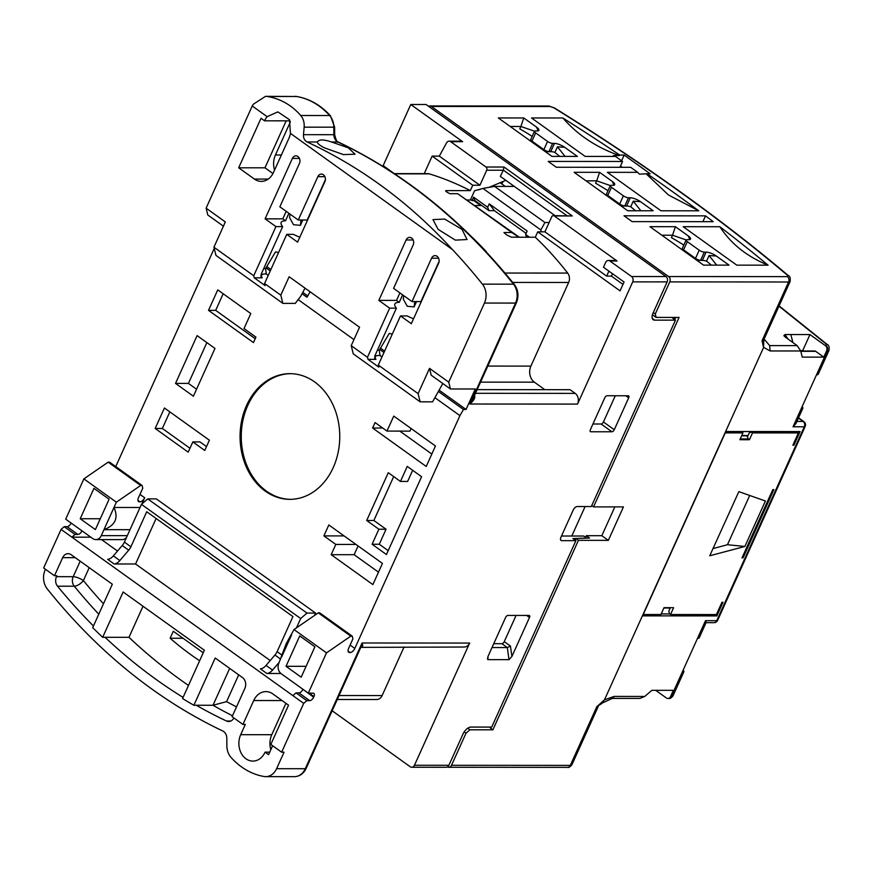 <?xml version="1.0" encoding="UTF-8"?>
<svg xmlns="http://www.w3.org/2000/svg" width="873" height="873" viewBox="0 0 873 873"><rect width="100%" height="100%" fill="white"/><g stroke="black" fill="none" stroke-linecap="round" stroke-linejoin="round"><path stroke-width="1.31" d="M470.602 199.524L472.053 200.561L474.901 200.561L488.978 210.666L494.413 210.666L526.07 233.364M494.413 210.666L489.218 203.835L487.669 207.25L488.978 210.666M489.218 203.835L527.128 231.018L525.579 234.433L529.475 237.227M541.238 231.847L540.824 229.926L482.955 188.437L475.61 190.467M472.053 200.561L473.592 197.145L487.669 207.25M525.579 234.433L526.648 237.216M474.901 200.561L473.592 197.145M514.295 186.407L494.576 186.396L544.948 222.517L549.128 222.517M494.576 186.396L482.955 188.437M540.824 229.926L544.948 222.517M505.26 186.407L500.109 182.708M503.121 181.442A13.75 10.792 87.9 0 1 501.768 183.897M647.1 173.716L639.407 174.185A194.428 154.248 -90 0 1 637.726 172.352L607.357 172.33L660.97 210.786L698.76 210.808A977.444 293.906 24.3 0 0 672.417 191.58A977.444 293.906 24.3 0 0 647.1 173.716L650.134 173.727L624.14 155.078L621.576 160.774M698.76 210.808L668.489 194.995L646.555 174.185M611.176 198.88L612.093 198.564M686.996 253.257L687.913 252.941M535.356 144.514L536.273 144.198M428.567 106.299A3.929 3.121 90 0 1 429.865 105.939A3.929 3.121 90 0 1 431.404 106.451L550.208 106.528A3.929 3.121 -90 0 0 548.67 106.015L554.42 107.903C644.296 163.84 722.32 219.789 788.505 275.759C789.923 276.054 790.48 277.93 790.152 281.401A7.071 2.128 -155.7 0 1 788.581 281.99L669.777 281.903L655.285 313.996L653.299 312.567M550.208 106.528L553.886 107.826A989.229 297.453 -155.7 0 1 787.501 275.344L787.413 276.632L668.609 276.545A3.929 3.121 90 0 1 669.777 281.903M668.609 276.545L431.404 106.451M652.426 314.749L656.136 317.412L679.085 317.423L593.542 506.897L623.431 506.907L608.328 540.365L578.439 540.343L492.896 729.806L469.936 729.795L466.007 733.211L451.516 765.294A3.929 3.121 90 0 1 448.809 767.28A3.929 3.121 90 0 1 447.489 766.92M466.007 733.211L464.174 731.89M705.515 215.86A977.444 293.906 -155.7 0 1 713.23 221.677L632.15 221.622L624.02 215.795L705.515 215.86L702.885 221.677M599.587 172.33L574.128 172.308L627.742 210.764L653.2 210.775L640.476 201.652A7.857 2.357 24.3 0 0 630.284 197.767L628.484 197.767A3.929 1.179 -155.7 0 1 623.387 195.814L611.471 187.28A3.929 1.179 -155.7 0 1 610.282 185.665A3.929 1.179 -155.7 0 1 611.155 185.338L612.944 185.338A7.857 2.357 24.3 0 0 614.69 184.683A7.857 2.357 24.3 0 0 612.311 181.453L599.587 172.33L596.695 180.842L586.012 180.842M523.767 117.964L498.308 117.942L551.922 156.387L577.38 156.409L564.656 147.286A7.857 2.357 24.3 0 0 554.464 143.39L552.664 143.39A3.929 1.179 -155.7 0 1 547.567 141.448L535.651 132.903A3.929 1.179 -155.7 0 1 534.462 131.288A3.929 1.179 -155.7 0 1 535.335 130.961L537.135 130.972A7.857 2.357 24.3 0 0 538.87 130.317A7.857 2.357 24.3 0 0 536.491 127.087L523.767 117.964L520.875 126.476L510.192 126.465M675.407 226.696L649.949 226.685L703.562 265.13L729.02 265.141L716.297 256.018A7.857 2.357 24.3 0 0 706.104 252.133L704.304 252.133A3.929 1.179 -155.7 0 1 699.208 250.191L687.291 241.646A3.929 1.179 -155.7 0 1 686.102 240.031A3.929 1.179 -155.7 0 1 686.975 239.704L688.764 239.704A7.857 2.357 24.3 0 0 690.51 239.049A7.857 2.357 24.3 0 0 688.131 235.83L675.407 226.696L672.516 235.219L661.832 235.208M768.109 265.174A977.444 293.906 24.3 0 0 719.854 226.729L683.177 226.707L736.79 265.152L768.109 265.174C747.026 256.607 730.941 243.796 719.854 226.729M562.856 117.986C577.533 134.857 596.335 147.373 619.273 155.547L619.808 155.078A977.444 293.906 24.3 0 0 562.856 117.986L531.537 117.964L585.15 156.409L615.52 156.431L622.558 161.483L548.2 161.429L556.33 167.256L630.677 167.31L637.726 172.352M619.808 155.078L624.14 155.078M656.136 317.412L655.285 313.996M792.935 342.565L790.829 334.555L809.958 334.566L825.4 345.643A3.929 3.121 90 0 1 826.556 350.99L823.785 357.133L802.265 357.122L800.737 350.979L770.128 350.957L763.635 347.356L725.638 431.513L800.083 431.568L793.917 445.219L792.87 445.219L798.413 432.932L752.515 432.899L749.427 439.73L739.868 439.719L742.945 432.888L725.256 432.877L643.248 614.494L660.948 614.505L664.026 607.673L673.596 607.684L670.508 614.516L716.417 614.548L721.96 602.25L723.019 602.25L716.853 615.912L642.397 615.858L604.476 699.84L763.548 347.53L763.853 339.641M469.936 729.795L467.742 728.224M763.548 347.53L762.064 340.699L763.297 340.863L790.152 281.401M610.336 185.578L596.695 180.842L595.615 183.243A125.679 37.79 24.3 0 1 608.001 190.729M612.311 181.453L613.992 185.207M635.533 210.764A125.679 37.79 24.3 0 0 630.721 206.803A7.857 2.357 24.3 0 0 626.585 205.952L624.784 205.952A3.929 1.179 24.3 0 1 619.688 204.009L607.772 195.465A3.929 1.179 -155.7 0 1 606.582 193.85L610.282 185.665M640.476 201.652L633.252 201.194L630.721 206.803M640.869 210.764L633.252 201.194M534.516 131.201L520.875 126.476L519.795 128.866A125.679 37.79 24.3 0 1 532.181 136.363M536.491 127.087L538.172 130.841M559.713 156.398A125.679 37.79 24.3 0 0 554.901 152.426A7.857 2.357 24.3 0 0 550.765 151.586L548.964 151.586A3.929 1.179 24.3 0 1 543.868 149.643L531.952 141.099A3.929 1.179 -155.7 0 1 530.762 139.484L534.462 131.288M564.656 147.286L557.432 146.817L554.901 152.426M565.049 156.398L557.432 146.817M686.156 239.944L672.516 235.219L671.435 237.609A125.679 37.79 24.3 0 1 683.81 245.095M688.131 235.83L689.812 239.573M711.353 265.13A125.679 37.79 24.3 0 0 706.541 261.169A7.857 2.357 24.3 0 0 702.405 260.329L700.604 260.329A3.929 1.179 24.3 0 1 695.508 258.386L683.592 249.842A3.929 1.179 -155.7 0 1 682.402 248.227L686.102 240.031M716.297 256.018L709.072 255.56L706.541 261.169M716.689 265.141L709.072 255.56M619.928 167.3L622.558 161.483M615.52 156.431A194.428 154.248 90 0 1 613.413 155.547L619.273 155.547M622.274 167.3L620.507 166.034M492.896 729.806L490.353 727.995L490.768 727.078M578.439 540.343L575.896 538.521L575.154 540.158M575.896 538.521L589.537 538.03L586.285 535.695L601.824 535.706L608.328 540.365M601.824 535.706L614.832 506.907M591.741 505.598L593.542 506.897M675.724 317.423L674.731 319.627M604.476 699.84L601.628 703.627L596.826 706.661L604.476 699.84L614.134 696.425L612.628 698.247L602.457 702.961M586.285 535.695L585.543 537.332M620.092 204.282L619.895 205.133M695.901 258.648L695.716 259.499M544.272 149.916L544.075 150.756M571.782 536.022L585.096 506.547M746.906 435.845L748.347 438.944L740.217 438.944M612.257 698.411L639.964 698.433L644.754 696.447L651.836 690.314L673.345 690.325L670.573 696.468A3.929 3.121 90 0 1 667.867 698.455A3.929 3.121 90 0 1 666.328 697.942L655.688 690.314M744.887 546.465L709.749 555.774L738.842 491.641L765.414 501.004L744.887 546.465L727.46 544.719L712.837 548.615M749.7 495.471L727.46 544.719M683.144 670.18A7.857 2.357 -155.7 0 1 683.81 671.926A7.857 2.357 -155.7 0 1 682.064 672.57L697.472 638.436A7.857 2.357 24.3 0 0 699.218 637.781L706.082 622.58M802.134 406.643A7.857 2.357 -155.7 0 1 802.8 408.378A7.857 2.357 -155.7 0 1 801.054 409.033L816.473 374.888A7.857 2.357 24.3 0 0 818.219 374.244L829.001 350.346A7.857 2.357 -155.7 0 1 827.266 350.99L826.556 350.99M743.054 557.88L773.882 489.6L772.823 489.6L741.995 557.88L743.054 557.88L742.257 557.301M697.472 638.436L705.493 620.681L716.744 620.692L804.295 426.788L793.044 426.777L795.936 423.58L802.8 408.378M706.039 622.667L714.038 622.678A3.929 3.121 -90 0 0 716.744 620.692A3.929 1.179 24.3 0 0 717.617 620.365L805.168 426.461A3.929 1.179 -155.7 0 1 804.295 426.788A3.929 3.121 -90 0 0 803.127 421.43L796.907 421.43M705.493 620.681C706.355 622.536 706.312 623.027 705.384 622.154M714.943 614.537L716.853 615.912M661.21 613.926L669.711 613.937M793.12 444.652L793.917 445.219M796.503 431.568L796.231 432.157M670.366 607.684L668.838 611.056L669.427 613.73L670.508 614.516M725.365 432.102L741.864 432.113L742.945 432.888M749.427 439.73L748.347 438.944M752.515 432.899L751.424 432.124L797.333 432.157L798.413 432.932M747.441 436.991L749.307 432.855L751.424 432.124M770.128 350.957L769.659 345.643M823.785 357.133L815.666 351.317A2.357 1.866 -90 0 0 814.738 351.001L800.748 350.99L797.18 345.621L785.591 337.305L783.845 335.723L784.958 334.555L788.123 339.117M805.168 426.461A3.929 3.929 0 0 0 803.88 421.659A3.929 2.073 125.6 0 0 803.127 421.43L798.424 418.058M790.829 334.555L784.958 334.555M829.001 350.346C829.47 347.083 828.848 345.097 827.135 344.388A3.929 2.532 -50.3 0 0 826.164 343.995L778.967 306.161M800.639 350.608L802.713 350.619L809.958 334.566M302.898 689.266L313.636 697.243L313.942 696.567A3.929 2.073 -54.4 0 0 313.844 693.369A3.929 2.073 -54.4 0 0 313.091 693.151L308.311 693.14L281.237 673.727A7.857 6.231 90 0 1 278.902 663.011L286.224 643.619L294.005 629.564L318.296 612.846L319.736 612.846L352.223 636.144L352.91 638.883L348.589 648.443A4.714 2.499 -54.4 0 0 348.709 652.273A4.714 2.499 -54.4 0 0 349.604 652.535L348.174 651.509M246.579 405.443A62.834 49.848 -90 0 0 289.869 499.345A62.834 49.848 -90 0 0 333.235 467.579A62.834 49.848 -90 0 0 289.956 373.666A62.834 49.848 -90 0 0 246.579 405.443M290.545 373.677A62.834 49.848 -90 0 0 247.779 405.443A62.834 49.848 -90 0 0 290.458 499.345M399.91 292.902L396.528 300.399L378.827 300.388L406.109 239.966A5.107 4.049 90 0 1 409.633 237.38A5.107 4.049 90 0 1 413.158 245.007L393.581 288.363L411.991 301.567L420.917 301.578L439.119 261.278M413.54 318.776A19.632 5.904 -155.7 0 1 407.233 315.928L400.489 315.928L378.293 365.078L418.102 393.625L420.142 401.82L432.572 401.831L442.818 383.52M462.046 229.392L467.055 239.529L455.346 240.13L438.137 229.37L432.964 219.614L444.63 219.058L462.046 229.392M325.389 179.718L307.187 220.029L298.26 220.018L317.837 176.662A5.107 4.049 90 0 1 321.362 174.076A5.107 4.049 90 0 1 324.876 181.715L297.595 242.137L286.759 234.368L264.563 283.529L280.811 295.172L282.852 303.378L295.281 303.378L300.618 296.438L305.037 288.145M286.759 234.368L293.503 234.368A19.632 5.904 24.3 0 0 299.81 237.227M290 120.845L264.552 120.823A17.678 14.023 90 0 1 267.138 116.676L252.242 105.993L253.235 104.28L265.545 96.336L267.28 96.477C280.419 98.693 291.571 105.033 300.749 115.498C303.346 118.641 304.481 122.526 304.142 127.163L303.488 134.671C303.335 138.141 304.535 140.575 307.11 141.972L317.477 141.983C318.841 139.309 323.523 139.309 331.533 141.983L348.316 147.843L355.027 154.215L343.438 154.597L324.407 147.821C319.627 145.344 317.314 143.401 317.477 141.983L317.543 141.808M416.541 301.578L414.129 306.903L407.255 306.27L403.304 299.133L403.686 295.62M414.129 306.903L414.719 301.578M302.811 220.018L300.399 225.343L293.524 224.71L289.574 217.573L289.956 214.06M300.399 225.343L300.989 220.018M278.542 252.581A19.632 5.904 24.3 0 0 275.519 251.904L265.534 268.655L266.309 273.991L268.24 275.388M206.857 342.609L188.437 383.411L175.517 383.4L193.391 396.222L214.976 348.425L197.102 335.614L175.517 383.4M196.545 389.227L188.437 383.411M142.103 485.464L140.662 485.464L108.165 462.166L109.605 462.166L142.103 485.464L142.779 488.203L138.458 497.752A4.714 2.499 -54.4 0 0 138.589 501.593A4.714 2.499 -54.4 0 0 139.484 501.855L138.043 500.829M183.057 638.261L170.137 638.25L173.301 631.266L203.245 652.742M282.852 303.378L215.969 255.407L213.929 247.212L253.737 275.759L254.25 277.81L262.216 277.81L261.016 277.287L261.092 274.395L282.666 226.609L275.933 226.598L265.097 218.839L292.379 158.406A5.107 4.049 90 0 1 295.903 155.831A5.107 4.049 90 0 1 299.428 163.458L279.851 206.814L298.26 220.018M420.142 401.82L353.259 353.86L351.219 345.664L367.468 357.319L367.98 359.36L375.947 359.37L374.746 358.847L374.823 355.955L396.397 308.158L389.664 308.158L378.827 300.388M392.272 334.13A19.632 5.904 24.3 0 0 389.249 333.453L379.264 350.215L380.039 355.551L381.97 356.937M71.117 523.047L81.942 530.817M296.002 692.889L306.838 700.659L303.695 703.387L292.859 695.617L296.002 692.889L298.872 692.889A3.929 2.073 125.6 0 0 302.811 689.484M313.636 697.243A3.929 2.073 -54.4 0 1 309.708 700.659L306.838 700.659M279.24 662.28L272.562 670.071A7.857 4.158 -54.4 0 1 266.876 673.487L260.383 668.827A7.857 4.158 125.6 0 0 266.058 665.412L274.94 655.045A7.857 4.158 125.6 0 0 277.123 651.629L292.935 616.6L146.719 511.742L130.906 546.771A7.857 4.158 -54.4 0 1 128.724 550.186L119.841 560.564A7.857 4.158 -54.4 0 1 114.156 563.969L107.663 559.309A7.857 4.158 125.6 0 0 113.337 555.905L122.22 545.527A7.857 4.158 125.6 0 0 124.403 542.111L141.448 504.354L147.744 498.898L306.969 613.075L300.672 618.531L296.449 627.883M81.844 531.035A3.929 2.073 -54.4 0 1 77.915 534.44L75.045 534.44L64.209 526.67L67.079 526.681A3.929 2.073 125.6 0 0 71.019 523.265M80.218 518.737L93.946 488.356L109.103 499.225L95.386 529.605L80.218 518.737L100.286 518.748M170.137 638.25A357.886 283.932 -90 0 0 199.633 660.752M93.444 625.996A617.386 489.808 90 0 1 57.531 586.198A7.857 6.231 90 0 1 56.45 576.671L73.19 576.693A7.857 6.231 -90 0 0 74.27 586.209A7.857 3.437 140.7 0 0 83.382 580.578A7.857 2.357 24.3 0 0 73.19 576.693L80.185 561.186M233.888 717.955A7.857 6.231 90 0 1 228.671 721.513A7.857 6.231 90 0 1 226.489 721.011A617.386 489.808 90 0 1 196.261 705.253L193.871 705.253L215.205 658.013L242.552 677.623A7.857 6.231 90 0 1 244.887 688.339L232.098 716.668L242.923 724.437L253.716 700.539A17.678 14.023 90 0 1 265.916 691.602A17.678 14.023 90 0 1 272.834 693.915L288.537 705.177L270.816 744.44L281.652 752.199L284.041 752.21L276.588 768.698A15.714 12.462 90 0 1 265.752 776.643A15.714 12.462 90 0 1 264.104 776.501A78.548 62.321 -90 0 1 231.072 757.48A15.714 12.462 90 0 1 226.871 745.815L226.827 738.307A7.857 6.231 90 0 0 222.801 731.007A628.385 498.527 -90 0 1 47.207 588.839A15.714 12.462 -90 0 1 45.167 569.927L45.461 569.272M286.18 211.353L282.797 218.85L285.504 220.793L288.887 213.296M254.25 277.81L265.076 285.58L264.563 283.529M396.528 300.399L399.234 302.342L402.617 294.845M274.548 170.126A17.678 14.023 90 0 1 275.432 154.979L290.371 121.904M272.965 173.541L264.977 167.812L286.191 120.834M264.552 120.823L261.027 118.302L238.678 167.802L264.977 167.812M367.98 359.36L378.806 367.129L378.293 365.078M285.504 220.793A19.632 5.904 24.3 0 0 281.139 222.419A19.632 5.904 24.3 0 0 282.666 226.609M412.656 470.307L407.636 481.438L400.456 481.438L388.278 472.697L366.693 520.494L378.882 529.234L386.052 529.234L373.862 520.494L366.693 520.494M393.69 476.582L373.862 520.494M386.052 529.234L379.275 544.25L388.201 550.656M355.998 544.457L335.81 544.436L331.183 554.682L354.132 554.693L358.083 545.952M344.082 535.913L323.894 535.891L328.826 524.968L382.439 563.412L372.88 584.583L331.183 554.682M354.132 554.693L378.489 572.164M382.69 428.021L372.607 428.021L375.074 422.554L386.979 431.098L409.939 431.12L411.107 428.512M399.845 431.109L431.829 454.047M169.842 411.87L162.345 428.468L189.965 448.275M192.835 441.913L204.751 450.457L209.378 440.21L164.419 407.986L155.176 428.468L188.208 452.159L192.835 441.913L200.004 441.913L206.497 446.572M223.172 293.754L215.675 310.351L255.211 338.702M141.448 504.354L300.672 618.531M116.371 502.182L83.873 478.884L65.693 519.162L92.767 538.576A7.857 6.231 -90 0 0 95.844 539.612A7.857 6.231 -90 0 0 101.268 535.64L116.371 502.182L140.662 485.464M95.844 539.612L122.144 539.623A7.857 6.231 -90 0 0 126.574 537.299M140.04 507.497L113.981 507.475C118.652 517.918 115.312 525.317 103.963 529.66L130.022 529.682M141.863 504.005L144.678 497.763A4.714 2.499 -54.4 0 1 139.964 501.855L139.484 501.855M302.113 293.764L306.958 297.246L310.111 291.789M307.711 295.936L302.855 292.455M270.892 269.528L266.756 266.571M266.003 267.869L270.259 270.925M434.896 397.673L459.929 415.624L354.809 648.443A4.714 2.499 -54.4 0 1 350.084 652.535L349.604 652.535M196.261 705.253L213.001 705.264L226.598 701.619A609.529 483.577 -90 0 0 236.507 706.901M270.226 660.555L135.566 563.991L156.114 518.486M135.566 563.991L114.156 563.969M75.045 534.44L71.902 537.168L61.066 529.409L64.209 526.67M90.825 537.179L71.902 537.168L292.859 695.617M223.423 226.194L207.807 214.998L206.115 208.167L225.332 221.949L213.929 247.212M83.873 478.884L108.165 462.166M61.066 529.409L43.65 567.985L54.486 575.744L62.649 557.651A7.857 6.231 90 0 1 68.072 553.678A7.857 6.231 90 0 1 71.15 554.704L112.311 584.223L92.702 627.643A617.386 489.808 -90 0 0 102.676 637.301L123.137 591.992L204.38 650.243L182.555 698.564A617.386 489.808 -90 0 0 193.871 705.253M183.079 697.418A617.386 489.808 90 0 1 105.076 637.301L128.975 637.323L143.008 606.244M128.975 637.323A617.386 489.808 -90 0 0 188.492 685.414M269.724 752.155L265.065 752.155L268.578 754.676L272.627 745.728M307.11 141.972C361.684 167.398 410.103 203.256 452.389 249.525L290.425 133.373L289.53 119.743L277.832 111.886L267.138 116.676M290.425 133.373A17.678 14.023 90 0 1 288.919 138.305L273.5 172.439A17.678 14.023 90 0 1 261.311 181.377A17.678 14.023 90 0 1 254.381 179.063L238.678 167.802M485.846 251.479L486.086 251.424A365.743 290.163 90 0 0 470.984 236.179M337.262 699.502L376.71 699.524A7.857 6.231 -90 0 0 382.134 695.563L404.057 646.991M604.771 397.793A2.357 1.244 -54.4 0 1 607.139 395.742L628.178 395.764A2.357 1.244 -54.4 0 1 628.625 395.895A2.357 1.244 -54.4 0 1 628.68 397.815L614.276 429.734A2.357 1.244 -54.4 0 1 611.918 431.775L590.879 431.764A2.357 1.244 -54.4 0 1 590.421 431.633A2.357 1.244 -54.4 0 1 590.366 429.712L604.771 397.793M592.942 424.005L601.082 424.005A2.357 1.244 125.6 0 0 603.439 421.965L615.279 395.753M487.658 657.304L487.985 659.628L487.996 656.431L505.587 617.473A2.357 1.244 -54.4 0 1 507.944 615.421L528.983 615.443A2.357 1.244 -54.4 0 1 529.431 615.574A2.357 1.244 -54.4 0 1 529.496 617.484L511.905 656.452L509.024 659.65L487.985 659.628L487.418 658.984M493.758 643.685L501.899 643.685A2.357 1.244 125.6 0 0 504.256 641.644L516.085 615.432M501.899 643.685L507.311 647.57L510.432 646.064L504.256 641.644M509.024 659.65L507.311 647.57L492.001 647.559M544.828 389.674L534.374 382.178A11.786 9.352 90 0 1 530.882 366.114L568.65 282.47A7.857 6.231 -90 0 0 567.679 273.085A365.743 290.163 -90 0 0 535.302 237.227L511.403 237.205L506.493 234.837A365.743 290.163 -90 0 0 503.961 232.513L511.829 232.513L457.67 193.686L449.802 193.675A365.743 290.163 -90 0 0 446.921 192.125L446.409 190.609L470.318 190.62L472.751 185.24L479.921 185.251L486.708 170.224L503.306 170.235L504.048 167.027L572.284 215.958L554.246 215.947A2.357 1.866 -90 0 0 551.692 216.831L544.905 231.847L537.735 231.847L620.059 290.873L624.064 282.001L603.483 267.236L605.644 262.467A3.929 3.121 90 0 1 608.35 260.481A3.929 3.121 90 0 1 609.889 260.994L631.55 276.523A3.929 3.121 90 0 1 632.718 281.881L577.533 404.09A7.857 6.231 -90 0 0 575.209 393.385L570.058 389.696L477.171 389.631M474.028 395C475.829 396.855 474.476 399.867 469.947 404.024L472.948 398.983L516.401 302.745A3.929 1.179 -155.7 0 1 515.528 303.073A15.714 12.462 -90 0 0 513.477 284.161A628.385 498.527 -90 0 0 337.895 141.993L331.533 141.983M253.737 275.759L275.933 226.598M282.797 218.85L265.097 218.839M280.811 295.172L289.138 276.741L359.545 327.233L351.219 345.664M367.468 357.319L389.664 308.158M399.234 302.342A19.632 5.904 24.3 0 0 394.869 303.968A19.632 5.904 24.3 0 0 396.397 308.158M411.991 301.567L431.568 258.212A5.107 4.049 90 0 1 435.092 255.636A5.107 4.049 90 0 1 438.606 263.264L411.325 323.687L400.489 315.928M577.533 404.09L469.947 404.024L515.528 303.073L484.45 303.051A15.714 12.462 -90 0 0 482.398 284.14A628.385 498.527 -90 0 0 452.389 249.525M448.733 382.145L450.435 388.976L431.207 375.194L429.505 368.362L448.733 382.145L484.45 303.051M418.102 393.625L429.505 368.362M379.722 349.418L383.989 352.474M438.366 391.475L463.476 409.481L459.929 415.624M450.435 388.976L475.294 388.998L466.051 409.481L463.476 409.481M466.051 409.481L439.097 390.155M384.611 351.088L380.486 348.12M379.275 544.25L372.094 544.25L386.444 554.541L421.594 476.713L407.244 466.411L400.456 481.438M378.882 529.234L372.094 544.25M323.894 535.891L335.81 544.436M372.607 428.021L426.22 466.466L435.463 445.983L393.767 416.083L386.979 431.098M155.176 428.468L162.345 428.468M208.505 310.351L253.454 342.576L255.92 337.12L244.004 328.575L250.791 313.56L217.759 289.869L208.505 310.351L215.675 310.351M280.931 673.498L266.876 673.487M314.498 615.465L315.568 613.075L156.354 498.898L147.744 498.898M306.969 613.075L315.568 613.075M297.999 299.504L353.947 339.619M352.223 636.144L350.793 636.144L318.296 612.846M306.085 666.328L286.017 666.306L299.734 635.926L314.902 646.806L301.185 677.186L286.017 666.306M291.615 634.857L281.597 657.042M105.076 637.301L102.676 637.301M242.923 724.437L245.313 724.437L240.697 734.684L271.776 734.706A17.678 14.023 -90 0 0 270.837 749.678M285.94 703.311L271.776 734.706M117.506 551.038L101.574 539.612M115.749 466.575L214.234 248.434M252.242 105.993L206.115 208.167M54.486 575.744L56.876 575.744L56.45 576.671M265.065 752.155A17.678 14.023 90 0 1 252.864 761.092A17.678 14.023 90 0 1 240.697 734.684M360.8 647.373L306.15 768.393A3.929 1.179 -155.7 0 1 305.277 768.72L362.055 642.986L469.641 643.063A7.857 6.231 -90 0 1 464.218 647.024L360.8 647.373L362.055 642.986C363.255 646.075 362.677 647.362 360.32 646.838M622.973 284.402L611.427 276.13L606.648 276.119L608.907 271.132M612.519 273.718L611.427 276.13M472.751 185.24L432.135 156.114L439.305 156.125L479.921 185.251M424.223 173.64L432.135 156.114M470.318 190.62A365.743 290.163 -90 0 0 429.32 173.858A7.857 6.231 -90 0 0 427.846 173.64L394.247 173.618M393.974 173.432L383.171 165.608L410.768 104.498L462.635 141.688A3.929 3.121 -90 0 0 461.097 141.175L449.137 141.164A3.929 3.121 -90 0 0 446.572 142.866L439.305 156.125M462.635 141.688L450.675 141.677A3.929 3.121 -90 0 0 449.137 141.164M572.284 215.958L553.318 215.642M608.35 260.481L615.52 260.481A3.929 3.121 90 0 1 617.058 260.994L609.889 260.994M544.905 231.847L606.648 276.119M503.306 170.235L500.305 176.379L555.053 215.642M652.273 318.427L654.663 320.14A7.857 4.158 -54.4 0 1 653.168 319.693A7.857 4.158 -54.4 0 1 652.971 313.309L667.147 281.903A3.929 3.121 -90 0 0 665.979 276.545L426.068 104.509L410.768 104.498M535.302 237.227L537.735 231.847M350.793 636.144L326.502 652.862L294.005 629.564M326.502 652.862L308.311 693.14M303.695 703.387L281.652 752.199M469.641 643.063L414.457 765.272A3.929 3.121 90 0 1 411.75 767.258A3.929 3.121 90 0 1 410.212 766.745L332.166 710.775M411.75 767.258L446.179 767.28A3.929 3.121 -90 0 0 448.886 765.294L463.072 733.887A7.857 4.158 -54.4 0 1 470.929 727.067L491.728 727.078L575.896 540.682L572.917 538.554L586.547 538.052L583.742 536.033L561.503 536.022M575.896 540.682L561.786 540.671A3.929 2.073 -54.4 0 1 561.044 540.452A3.929 2.073 -54.4 0 1 560.935 537.266L573.266 509.952A3.929 2.073 -54.4 0 1 577.206 506.536L591.305 506.547L675.462 320.151L672.483 318.023L675.506 317.914M554.246 215.947L617.058 260.994M450.675 141.677L485.999 167.016A2.357 1.866 90 0 1 486.708 170.224M505.794 180.318L489 187.379M445.579 190.86L446.409 190.609L445.994 191.536M480.357 189.332L474.585 190.707L470.383 200.015L466.968 200.004M457.67 193.686L519.271 237.216M511.829 232.513L518.737 237.216M475.065 205.515L481.809 205.515M654.663 320.14L675.462 320.151M480.717 205.515L473.81 200.561M451.516 765.294L570.32 765.381L596.826 706.661M762.064 340.699L788.581 281.99A3.929 3.121 -90 0 0 787.413 276.632M787.501 275.344A3.929 2.586 -49.7 0 1 788.505 275.759M607.772 195.465L611.471 187.28M619.688 204.009L623.387 195.814M624.784 205.952L628.484 197.767M626.585 205.952L630.284 197.767M531.952 141.099L535.651 132.903M543.868 149.643L547.567 141.448M548.964 151.586L552.664 143.39M550.765 151.586L554.464 143.39M683.592 249.842L687.291 241.646M695.508 258.386L699.208 250.191M700.604 260.329L704.304 252.133M702.405 260.329L706.104 252.133M448.809 767.28L567.614 767.367A3.929 3.121 -90 0 0 570.32 765.381A7.071 2.128 24.3 0 0 571.891 764.792L598.66 705.504M620.07 205.264L621.991 205.264M695.89 259.63L697.811 259.63M544.25 150.887L546.171 150.887M614.134 696.425L644.754 696.447M670.573 696.468L671.272 696.468L682.064 672.57M793.044 426.777L801.054 409.033M816.473 374.888L827.266 350.99A3.929 3.121 -90 0 0 826.098 345.643L825.4 345.643M668.216 698.433A3.929 3.121 -90 0 0 668.565 698.455A3.929 3.121 -90 0 0 671.272 696.468A7.857 2.357 24.3 0 0 673.018 695.814L683.81 671.926M797.18 345.621L769.67 345.599M815.666 351.317L800.825 351.306M826.164 343.995L826.098 345.643M663.884 607.99L670.224 608.001M748.096 435.529L741.755 435.529M262.216 277.81A15.714 4.725 -155.7 0 1 266.309 273.991M265.534 268.655A19.632 5.904 24.3 0 0 263.711 268.578M303.488 134.671L333.857 134.693L333.824 127.185L304.142 127.163M375.947 359.37A15.714 4.725 -155.7 0 1 380.039 355.551M379.264 350.215A19.632 5.904 24.3 0 0 377.442 350.138M313.942 696.567L309.184 693.14M298.872 692.889L309.708 700.659M67.079 526.681L77.915 534.44M89.221 567.668L83.382 580.578A609.529 483.577 -90 0 0 103.483 603.778M238.689 674.851L226.598 701.619M333.857 134.693A7.857 6.231 -90 0 0 337.895 141.993A3.929 2.237 115.4 0 1 338.484 142.113C337.425 143.008 336.149 140.531 334.675 134.693L333.857 134.693M267.28 96.477L296.591 96.499A78.548 62.321 90 0 1 329.623 115.52L300.749 115.498M329.623 115.52A15.714 12.462 90 0 1 333.824 127.185L334.632 127.185L330.485 115.836A3.929 1.79 138.1 0 0 329.623 115.52M274.94 655.045L280.659 659.137M282.088 655.187L277.123 651.629M266.058 665.412L272.562 670.071M122.22 545.527L128.724 550.186M130.906 546.771L124.403 542.111M113.337 555.905L119.841 560.564M101.268 535.64L127.316 535.651M139.964 501.855L137.945 500.415M350.084 652.535L348.076 651.094M232.502 715.773A617.386 489.808 -90 0 1 213.001 705.264L229.664 668.38M294.943 96.357A15.714 12.462 90 0 1 296.591 96.499A3.929 2.368 99.6 0 1 296.82 96.51L265.545 96.336M75.264 557.661L62.649 557.651M57.531 586.198L74.27 586.209A617.386 489.808 -90 0 0 98.769 614.199M230.854 721.011L226.489 721.011M275.432 154.979L281.379 154.979M338.484 142.113C405.127 173.978 463.749 221.436 514.35 284.489A3.929 1.702 141.4 0 0 513.477 284.161L482.398 284.14M339.051 695.53L382.134 695.563M625.821 395.764L628.68 397.815M601.082 424.005L611.918 431.775M614.276 429.734L603.439 421.965M590.879 431.764L590.159 431.251M526.637 615.432L529.496 617.484M511.905 656.452L510.432 646.064M534.374 382.178L480.554 382.145M487.8 366.082L530.882 366.114M512.691 282.426L568.65 282.47M575.209 393.385L475.512 393.308M299.428 158.417L292.379 158.406M324.876 176.662L317.837 176.662M413.158 239.966L406.109 239.966M438.606 258.222L431.568 258.212M254.381 179.063L268.229 179.074M144.678 497.763L139.975 494.391M354.809 648.443L350.106 645.071M282.099 700.561L253.716 700.539M306.15 768.393C303.575 773.674 299.679 776.435 294.441 776.664A15.714 12.462 -90 0 0 305.277 768.72L276.588 768.698M504.965 273.042L567.679 273.085M429.32 173.858L394.585 173.836M566.839 215.642L503.361 170.126M667.147 281.903L632.718 281.881M631.55 276.523L665.979 276.545M414.457 765.272L448.886 765.294M485.999 167.016L504.048 167.027M561.786 540.671L560.586 539.82M627.742 206.05L621.161 206.05M703.562 260.416L696.981 260.416M551.922 151.684L545.341 151.673M429.865 105.939L548.67 106.015M567.614 767.367C568.552 767.836 569.982 766.985 571.891 764.792M667.867 698.455L668.565 698.455C669.809 698.913 671.293 698.04 673.018 695.814M769.953 345.937L764.104 339.095M714.038 622.678A3.929 3.929 0 0 0 717.617 620.365M798.533 417.818L803.88 421.659M827.135 344.388L779.087 305.888M747.954 435.845L741.614 435.845M296.82 96.51C309.653 98.802 320.871 105.24 330.485 115.836M334.632 127.185L334.675 134.693M516.401 302.745C519.009 296.143 518.333 290.065 514.35 284.489M294.441 776.664L265.752 776.643"/></g></svg>
